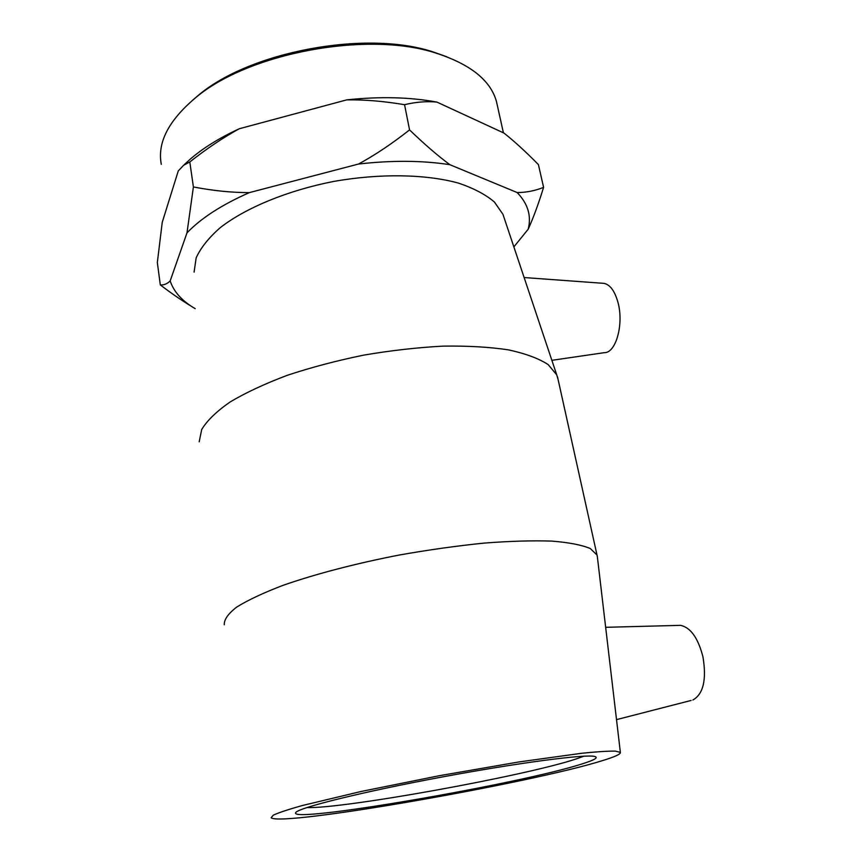 <?xml version="1.0" encoding="UTF-8"?>
<svg xmlns="http://www.w3.org/2000/svg" width="862" height="862" viewBox="0 0 862 862"><rect width="100%" height="100%" fill="white"/><g stroke="black" fill="none" stroke-linecap="round" stroke-linejoin="round"><path stroke-width="1.29" d="M582.076 763.915C594.521 760.036 598.724 757.547 594.683 756.459C585.729 753.959 518.03 762.773 440.342 777.33C362.633 791.855 299.696 807.489 295.882 812.381C284.675 824.578 520.476 783.924 582.076 763.915M583.876 756.189L575.87 759.056C524.893 775.983 343.593 808.868 306.818 807.586M602.797 760.521C614.983 756.782 620.834 754.078 620.371 752.407L615.446 751.125C608.292 750.985 597 751.707 581.559 753.291L518.87 761.954L439.232 775.725L360.995 791.499L302.077 805.593C288.253 809.483 278.674 812.672 273.329 815.15L271.131 817.769C281.034 826.96 532.263 782.89 602.797 760.521M446.656 56.709L432.961 51.882C366.048 29.685 249.064 51.58 197.657 95.908L192.301 100.488M161.291 164.319C157.196 142.855 168.381 120.874 194.844 98.376C247.448 52.97 367.751 30.461 436.258 53.196C470.566 64.327 490.64 80.457 496.48 101.587L497.428 105.854M543.599 187.356C538.416 204.068 533.266 218.032 528.169 229.249C531.617 215.996 527.953 203.766 517.168 192.549C526.186 192.538 535 190.804 543.599 187.356L538.405 164.61C526.229 152.154 514.754 141.637 503.968 133.071L436.926 102.093C426.712 101.113 415.915 101.975 404.558 104.69C383.73 101.188 364.443 99.583 346.696 99.884C379.786 96.35 409.87 97.083 436.926 102.093M183.466 165.407L190.093 159.276C203.012 148.113 219.411 137.931 239.291 128.74C223.366 137.467 206.869 148.533 189.802 161.959L183.628 165.288L178.272 170.913L162.25 222.288L157.337 262.533L160.31 284.913C163.866 285.225 167.153 283.889 170.17 280.926C173.822 291.862 182.162 301.097 195.189 308.639M186.989 232.869L193.4 186.946C213.086 190.739 231.738 192.635 249.333 192.625C221.846 204.757 201.072 218.172 186.989 232.869L170.17 280.926M358.549 164.028C375.013 155.085 392.016 143.706 409.558 129.893C424.406 144.213 437.853 155.817 449.889 164.707C422.574 160.451 392.135 160.224 358.549 164.028L249.333 192.625M191.45 306.333C181.817 300.547 171.441 293.414 160.31 284.913M239.291 128.74L346.696 99.884M409.558 129.893L404.558 104.69M449.889 164.707L517.168 192.549M193.4 186.946L189.802 161.959M528.169 229.249L513.86 246.898M504.259 218.226L502.945 214.304L494.389 201.999C485.575 194.5 473.594 188.207 458.444 183.1C425.828 174.113 379.819 173.251 333.508 181.473C287.402 190.545 245.789 207.807 220.198 227.687C208.744 237.772 200.738 247.803 196.17 257.813L194.09 272.112M551.874 360.316L604.37 352.666C615.942 353.118 624.077 323.918 617.914 302.196C614.746 291.022 610.145 284.751 604.111 283.372L602.581 283.253M678.286 625.403L680.42 625.349C690.484 627.342 697.994 637.794 702.929 656.704C706.732 679.612 703.381 694.05 692.886 700.009M597.431 557.358L597.01 555.031L590.298 548.534C581.807 544.967 569.028 542.489 551.971 541.11C532.587 540.442 509.959 541.11 484.078 543.103C456.849 545.872 428.597 549.848 399.311 555.02C355.607 563.489 314.835 574.189 282.747 585.449C263.136 592.959 247.771 600.189 236.641 607.139C228.118 613.755 224.001 619.638 224.271 624.778M558.167 379.84L556.744 374.873L548.167 364.594C538.772 358.495 525.583 353.582 508.58 349.886C489.562 347.02 467.764 345.77 443.197 346.125C417.499 347.483 391.025 350.478 363.764 355.122C336.74 360.639 311.257 367.363 287.326 375.293C264.914 383.73 245.821 392.63 230.068 402.004C216.567 411.411 207.128 420.559 201.73 429.427L199.187 441.797M197.657 95.908L194.844 98.376M432.961 51.882L436.258 53.196M496.48 101.587L503.408 132.813M190.093 159.276L183.628 165.288M680.42 625.349L605.652 627.31M691.108 700.45L616.513 719.63M604.111 283.372L524.139 277.542M557.542 376.996L597.01 555.031M620.371 752.407L597.258 555.893M502.945 214.304L556.744 374.873"/></g></svg>
